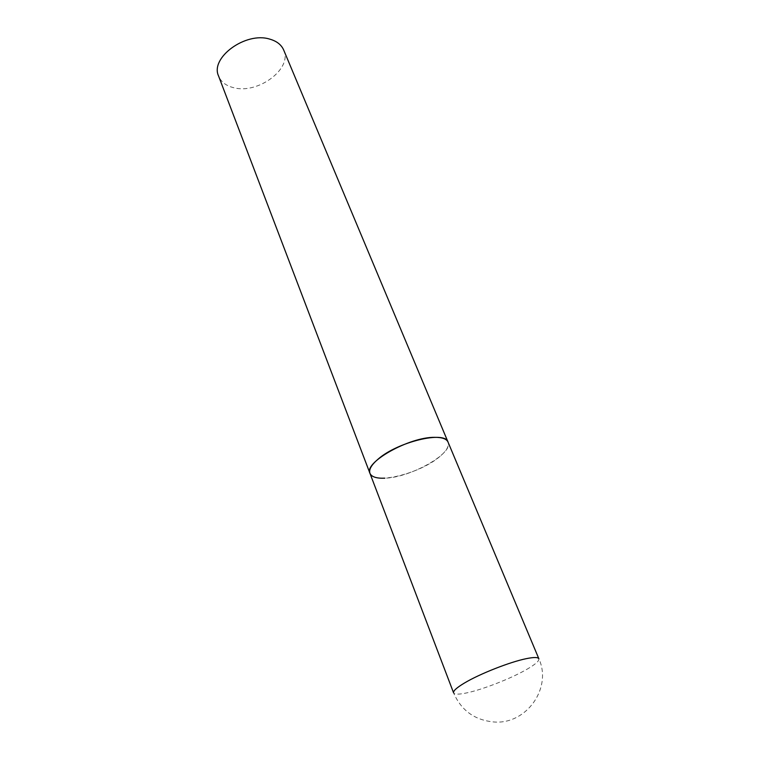 <?xml version="1.0" encoding="UTF-8"?>
<svg xmlns="http://www.w3.org/2000/svg" width="760" height="760" viewBox="0 0 760 760"><rect width="100%" height="100%" fill="white"/><g stroke="black" fill="none" stroke-linecap="round" stroke-linejoin="round"><path stroke-width="0.57" stroke-dasharray="3.8 2.85" d="M369.949 473.328C373.217 485.032 418.931 474.041 438.947 457.254C446.376 451.221 449.407 446.167 448.039 442.092C453.995 453.216 410.409 477.707 384.778 478.183M283.689 50.036C292.666 68.675 258.087 94.306 233.899 87.752C226.157 85.899 221.055 82.004 218.595 76.066M526.538 669.512C535.278 664.477 539.391 660.896 538.869 658.768C552.387 687.971 526.423 724.612 494.142 722C474.8 720.261 461.282 710.553 453.596 692.873C454.537 694.621 459.22 694.564 467.666 692.692C483.93 689.101 511.176 678.366 526.538 669.512"/><path stroke-width="1.14" d="M377.995 459.22C371.374 464.92 368.695 469.623 369.949 473.328C363.527 462.65 409.298 436.876 434.72 437.332C442.149 437.294 446.585 438.881 448.039 442.092C445.379 430.445 397.518 441.826 377.995 459.22M269.705 39.111C276.716 41.097 281.371 44.736 283.689 50.036L538.869 658.768C538.08 657.163 533.938 657.115 526.423 658.635C510.255 661.836 479.816 673.797 464.512 682.983C456.674 687.676 453.036 690.973 453.596 692.873L218.595 76.066C209.788 57.864 245.623 31.454 269.705 39.111M384.778 478.183C376.494 478.515 371.555 476.89 369.949 473.328"/></g></svg>
